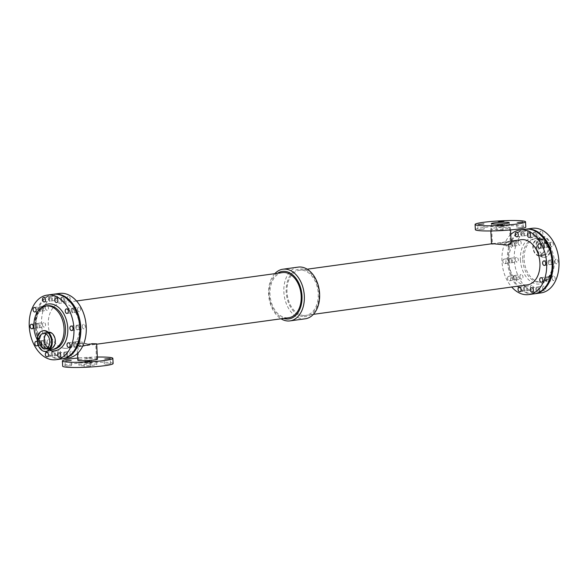 <?xml version="1.0" encoding="UTF-8"?>
<svg xmlns="http://www.w3.org/2000/svg" width="588" height="588" viewBox="0 0 588 588"><rect width="100%" height="100%" fill="white"/><g stroke="black" fill="none" stroke-linecap="round" stroke-linejoin="round"><path stroke-width="0.44" stroke-dasharray="2.94 2.21" d="M511.215 243.799A2.279 1.551 -97.8 0 0 513.089 246.129A2.279 1.551 -97.8 0 0 514.316 243.653A2.279 1.551 -97.8 0 0 512.471 241.609A2.279 1.551 -97.8 0 0 511.215 243.799M505.768 244.549A2.279 1.551 82.2 0 1 507.018 242.359A2.279 1.551 82.2 0 1 508.87 244.402A2.279 1.551 82.2 0 1 507.642 246.879A2.279 1.551 82.2 0 1 505.768 244.549M512.993 277.712A2.279 1.551 -97.8 0 0 514.867 280.042A2.279 1.551 -97.8 0 0 516.095 277.573A2.279 1.551 -97.8 0 0 514.243 275.522A2.279 1.551 -97.8 0 0 512.993 277.712M507.547 278.462A2.279 1.551 82.2 0 1 508.796 276.272A2.279 1.551 82.2 0 1 510.649 278.322A2.279 1.551 82.2 0 1 509.421 280.792A2.279 1.551 82.2 0 1 507.547 278.462M532.89 234.303A2.279 1.551 -97.8 0 0 534.764 236.633A2.279 1.551 -97.8 0 0 535.991 234.164A2.279 1.551 -97.8 0 0 534.139 232.113A2.279 1.551 -97.8 0 0 532.89 234.303M535.764 289.186A2.279 1.551 -97.8 0 0 537.638 291.516A2.279 1.551 -97.8 0 0 538.865 289.046A2.279 1.551 -97.8 0 0 537.02 286.995A2.279 1.551 -97.8 0 0 535.764 289.186M545.157 279.146A2.279 1.551 -97.8 0 0 547.031 281.476A2.279 1.551 -97.8 0 0 548.251 279.006A2.279 1.551 -97.8 0 0 546.406 276.955A2.279 1.551 -97.8 0 0 545.157 279.146M520.608 233.759A2.279 1.551 -97.8 0 0 522.482 236.089A2.279 1.551 -97.8 0 0 523.702 233.62A2.279 1.551 -97.8 0 0 521.857 231.569A2.279 1.551 -97.8 0 0 520.608 233.759M508.311 260.587A2.279 1.551 -97.8 0 0 510.186 262.917A2.279 1.551 -97.8 0 0 511.406 260.447A2.279 1.551 -97.8 0 0 509.561 258.397A2.279 1.551 -97.8 0 0 508.311 260.587M502.865 261.337A2.279 1.551 82.2 0 1 504.114 259.146A2.279 1.551 82.2 0 1 505.959 261.197A2.279 1.551 82.2 0 1 504.739 263.667A2.279 1.551 82.2 0 1 502.865 261.337M543.378 245.225A2.279 1.551 -97.8 0 0 545.252 247.555A2.279 1.551 -97.8 0 0 546.48 245.086A2.279 1.551 -97.8 0 0 544.628 243.035A2.279 1.551 -97.8 0 0 543.378 245.225M523.482 288.642A2.279 1.551 -97.8 0 0 525.356 290.972A2.279 1.551 -97.8 0 0 526.583 288.495A2.279 1.551 -97.8 0 0 524.731 286.444A2.279 1.551 -97.8 0 0 523.482 288.642M548.06 262.358A2.279 1.551 -97.8 0 0 549.934 264.688A2.279 1.551 -97.8 0 0 551.162 262.211A2.279 1.551 -97.8 0 0 549.317 260.168A2.279 1.551 -97.8 0 0 548.06 262.358M69.921 353.351A2.279 1.551 -97.8 0 0 71.795 355.681A2.279 1.551 -97.8 0 0 73.015 353.212A2.279 1.551 -97.8 0 0 71.17 351.161A2.279 1.551 -97.8 0 0 69.921 353.351M64.474 354.101A2.279 1.551 82.2 0 1 65.724 351.911A2.279 1.551 82.2 0 1 67.569 353.961A2.279 1.551 82.2 0 1 66.348 356.431A2.279 1.551 82.2 0 1 64.474 354.101M82.217 326.524A2.279 1.551 -97.8 0 0 84.091 328.854A2.279 1.551 -97.8 0 0 85.311 326.384A2.279 1.551 -97.8 0 0 83.467 324.333A2.279 1.551 -97.8 0 0 82.217 326.524M79.865 328.06A2.279 1.551 82.2 0 1 78.645 329.603A2.279 1.551 82.2 0 1 76.771 327.273A2.279 1.551 82.2 0 1 78.02 325.083A2.279 1.551 82.2 0 1 79.784 326.737M47.143 341.885A2.279 1.551 -97.8 0 0 49.017 344.215A2.279 1.551 -97.8 0 0 50.245 341.738A2.279 1.551 -97.8 0 0 48.4 339.695A2.279 1.551 -97.8 0 0 47.143 341.885M41.697 342.635A2.279 1.551 82.2 0 1 42.953 340.445A2.279 1.551 82.2 0 1 44.798 342.488A2.279 1.551 82.2 0 1 43.571 344.965A2.279 1.551 82.2 0 1 41.697 342.635M67.039 298.469A2.279 1.551 -97.8 0 0 68.914 300.799A2.279 1.551 -97.8 0 0 70.141 298.329A2.279 1.551 -97.8 0 0 68.296 296.279A2.279 1.551 -97.8 0 0 67.039 298.469M61.593 299.226A2.279 1.551 82.2 0 1 62.85 297.028A2.279 1.551 82.2 0 1 64.695 299.079A2.279 1.551 82.2 0 1 63.467 301.556A2.279 1.551 82.2 0 1 61.593 299.226M54.758 297.925A2.279 1.551 -97.8 0 0 56.632 300.255A2.279 1.551 -97.8 0 0 57.859 297.785A2.279 1.551 -97.8 0 0 56.007 295.735A2.279 1.551 -97.8 0 0 54.758 297.925M49.311 298.675A2.279 1.551 82.2 0 1 50.561 296.484A2.279 1.551 82.2 0 1 52.413 298.535A2.279 1.551 82.2 0 1 51.185 301.005A2.279 1.551 82.2 0 1 49.311 298.675M57.631 352.807A2.279 1.551 -97.8 0 0 59.506 355.137A2.279 1.551 -97.8 0 0 60.733 352.66A2.279 1.551 -97.8 0 0 58.888 350.617A2.279 1.551 -97.8 0 0 57.631 352.807M52.185 353.557A2.279 1.551 82.2 0 1 53.434 351.367A2.279 1.551 82.2 0 1 55.287 353.417A2.279 1.551 82.2 0 1 54.059 355.887A2.279 1.551 82.2 0 1 52.185 353.557M79.306 343.311A2.279 1.551 -97.8 0 0 81.181 345.641A2.279 1.551 -97.8 0 0 82.408 343.171A2.279 1.551 -97.8 0 0 80.556 341.121A2.279 1.551 -97.8 0 0 79.306 343.311M73.86 344.061A2.279 1.551 82.2 0 1 75.11 341.871A2.279 1.551 82.2 0 1 76.962 343.921A2.279 1.551 82.2 0 1 75.734 346.391A2.279 1.551 82.2 0 1 73.86 344.061M42.461 324.752A2.279 1.551 -97.8 0 0 44.335 327.082A2.279 1.551 -97.8 0 0 45.563 324.613A2.279 1.551 -97.8 0 0 43.71 322.562A2.279 1.551 -97.8 0 0 42.461 324.752M37.015 325.502A2.279 1.551 82.2 0 1 38.264 323.312A2.279 1.551 82.2 0 1 40.116 325.362A2.279 1.551 82.2 0 1 38.889 327.832A2.279 1.551 82.2 0 1 37.015 325.502M77.528 309.398A2.279 1.551 -97.8 0 0 79.402 311.728A2.279 1.551 -97.8 0 0 80.63 309.251A2.279 1.551 -97.8 0 0 78.785 307.208A2.279 1.551 -97.8 0 0 77.528 309.398M72.081 310.148A2.279 1.551 82.2 0 1 73.331 307.958A2.279 1.551 82.2 0 1 75.183 310.001A2.279 1.551 82.2 0 1 73.956 312.478A2.279 1.551 82.2 0 1 72.081 310.148M45.364 307.965A2.279 1.551 -97.8 0 0 47.246 310.295A2.279 1.551 -97.8 0 0 48.466 307.825A2.279 1.551 -97.8 0 0 46.621 305.775A2.279 1.551 -97.8 0 0 45.364 307.965M39.918 308.715A2.279 1.551 82.2 0 1 41.175 306.524A2.279 1.551 82.2 0 1 43.02 308.575A2.279 1.551 82.2 0 1 41.792 311.045A2.279 1.551 82.2 0 1 39.918 308.715M478.801 229.607L484.145 229.136L478.801 229.607M497.757 230.452L503.093 229.981L497.757 230.452M498.896 226.843L504.239 226.365L498.896 226.843M517.852 227.681L523.195 227.211L517.852 227.681M66.128 366.126L71.464 365.655L66.128 366.126M85.076 366.963L90.42 366.493L85.076 366.963M85.951 358.166L91.294 357.695L85.951 358.166M86.223 363.355L91.566 362.884L86.223 363.355M105.171 364.2L110.515 363.729L105.171 364.2M492.538 243.667L491.531 244.16L496.485 244.226L508.488 241.646L511.222 243.131M507.738 227.35A9.864 0.897 177 0 1 510.421 227.821A9.864 0.897 177 0 1 500.623 229.232A9.864 0.897 177 0 1 490.73 228.85A9.864 0.897 177 0 1 496.919 227.696A9.864 0.897 177 0 1 507.738 227.35M507.826 241.734L496.809 243.91L492.435 243.932L493.236 243.572L507.554 244.726L510.303 242.991L507.826 241.734M475.347 229.658A25.262 2.293 177 0 1 491.208 226.689A25.262 2.293 177 0 1 518.932 225.807A25.262 2.293 177 0 1 525.804 227.012M96.667 343.84L94.043 344.384L80.005 342.833L76.977 344.869L79.711 346.354L82.717 346.104M97.476 359.15A9.864 0.897 -3 0 0 87.583 358.768A9.864 0.897 -3 0 0 77.778 360.179M81.394 365.743A8.945 0.808 -3 0 0 91.213 365.435A8.945 0.808 -3 0 0 96.836 364.384A8.945 0.808 -3 0 0 87.855 364.038A8.945 0.808 -3 0 0 78.961 365.317A8.945 0.808 -3 0 0 81.394 365.743M80.372 346.266L77.895 345.009L80.652 343.274L94.969 344.428L95.771 344.068L91.397 344.09L80.372 346.266M97.365 357.041A25.262 2.293 -3 0 0 77.667 358.07M113.124 363.531A25.262 2.293 -3 0 0 87.781 362.561A25.262 2.293 -3 0 0 62.666 366.17M277.448 273.295A23.976 16.295 -97.8 0 0 269.429 297.396A23.976 16.295 -97.8 0 0 283.666 318.439M282.468 272.604A22.785 15.486 -97.8 0 0 270.068 295.889A22.785 15.486 -97.8 0 0 286.76 317.836A22.785 15.486 -97.8 0 0 288.686 317.748M274.809 273.655A26.078 17.728 -97.8 0 0 268.9 297.469A26.078 17.728 -97.8 0 0 281.027 318.799M303.878 316.667A23.976 16.295 -97.8 0 0 316.226 281.534A23.976 16.295 -97.8 0 0 287.782 280.27A23.976 16.295 -97.8 0 0 303.878 316.667M303.812 315.484A22.785 15.486 82.2 0 1 287.12 293.537A22.785 15.486 82.2 0 1 299.52 270.252A22.785 15.486 82.2 0 1 317.968 290.715A22.785 15.486 82.2 0 1 305.738 315.396A22.785 15.486 82.2 0 1 303.812 315.484M298.182 267.114A26.078 17.728 -97.8 0 0 283.997 293.757A26.078 17.728 -97.8 0 0 303.107 318.88A26.078 17.728 -97.8 0 0 305.304 318.784M65.092 348.368A22.785 15.486 -97.8 0 0 67.01 348.28A22.785 15.486 -97.8 0 0 79.248 323.598A22.785 15.486 -97.8 0 0 60.792 303.136A22.785 15.486 -97.8 0 0 48.392 326.421A22.785 15.486 -97.8 0 0 65.092 348.368M525.297 229.246A32.597 22.16 -97.8 0 0 507.562 262.557A32.597 22.16 -97.8 0 0 531.449 293.956A32.597 22.16 -97.8 0 0 534.198 293.831M510.774 234.502A32.597 22.16 -97.8 0 0 511.714 287.025M521.196 239.72A22.785 15.486 -97.8 0 0 508.796 263.005A22.785 15.486 -97.8 0 0 525.488 284.952A22.785 15.486 -97.8 0 0 527.414 284.864M59.454 293.419A32.597 22.16 -97.8 0 0 41.719 326.722A32.597 22.16 -97.8 0 0 65.599 358.129A32.597 22.16 -97.8 0 0 68.348 358.004M53.53 294.243A32.597 22.16 -97.8 0 0 36.302 327.825A32.597 22.16 -97.8 0 0 60.152 358.878A32.597 22.16 -97.8 0 0 62.424 358.812M525.775 229.188A32.597 22.16 -97.8 0 0 508.546 262.777A32.597 22.16 -97.8 0 0 532.397 293.831A32.597 22.16 -97.8 0 0 534.668 293.757M512.163 243.667A2.279 1.551 82.2 0 1 513.412 241.477A2.279 1.551 82.2 0 1 515.264 243.528A2.279 1.551 82.2 0 1 514.037 245.997A2.279 1.551 82.2 0 1 512.163 243.667M513.941 277.587A2.279 1.551 82.2 0 1 515.191 275.397A2.279 1.551 82.2 0 1 517.043 277.44A2.279 1.551 82.2 0 1 515.816 279.917A2.279 1.551 82.2 0 1 513.941 277.587M533.838 234.171A2.279 1.551 82.2 0 1 535.087 231.981A2.279 1.551 82.2 0 1 536.94 234.031A2.279 1.551 82.2 0 1 535.712 236.501A2.279 1.551 82.2 0 1 533.838 234.171M536.712 289.053A2.279 1.551 82.2 0 1 537.969 286.863A2.279 1.551 82.2 0 1 539.813 288.914A2.279 1.551 82.2 0 1 538.586 291.383A2.279 1.551 82.2 0 1 536.712 289.053M546.105 279.013A2.279 1.551 82.2 0 1 547.355 276.823A2.279 1.551 82.2 0 1 549.199 278.874A2.279 1.551 82.2 0 1 547.979 281.343A2.279 1.551 82.2 0 1 546.105 279.013M521.549 233.627A2.279 1.551 82.2 0 1 522.805 231.437A2.279 1.551 82.2 0 1 524.65 233.487A2.279 1.551 82.2 0 1 523.43 235.957A2.279 1.551 82.2 0 1 521.549 233.627M509.252 260.455A2.279 1.551 82.2 0 1 510.509 258.264A2.279 1.551 82.2 0 1 512.354 260.315A2.279 1.551 82.2 0 1 511.134 262.785A2.279 1.551 82.2 0 1 509.252 260.455M544.326 245.1A2.279 1.551 82.2 0 1 545.576 242.903A2.279 1.551 82.2 0 1 547.428 244.953A2.279 1.551 82.2 0 1 546.201 247.43A2.279 1.551 82.2 0 1 544.326 245.1M524.43 288.51A2.279 1.551 82.2 0 1 525.679 286.319A2.279 1.551 82.2 0 1 527.532 288.363A2.279 1.551 82.2 0 1 526.304 290.839A2.279 1.551 82.2 0 1 524.43 288.51M552.103 263.012A2.279 1.551 82.2 0 1 550.882 264.556A2.279 1.551 82.2 0 1 549.008 262.226A2.279 1.551 82.2 0 1 550.265 260.036A2.279 1.551 82.2 0 1 552.029 261.689M532.169 228.306A32.597 22.16 -97.8 0 0 514.434 261.616A32.597 22.16 -97.8 0 0 538.314 293.015A32.597 22.16 -97.8 0 0 541.063 292.89M518.087 242.851A2.279 1.551 -97.8 0 0 519.961 245.181A2.279 1.551 -97.8 0 0 521.181 242.712A2.279 1.551 -97.8 0 0 519.336 240.661A2.279 1.551 -97.8 0 0 518.087 242.851M519.858 276.772A2.279 1.551 -97.8 0 0 521.74 279.102A2.279 1.551 -97.8 0 0 522.96 276.625A2.279 1.551 -97.8 0 0 521.115 274.581A2.279 1.551 -97.8 0 0 519.858 276.772M539.755 233.355A2.279 1.551 -97.8 0 0 541.629 235.685A2.279 1.551 -97.8 0 0 542.856 233.215A2.279 1.551 -97.8 0 0 541.011 231.165A2.279 1.551 -97.8 0 0 539.755 233.355M542.636 288.238A2.279 1.551 -97.8 0 0 544.51 290.568A2.279 1.551 -97.8 0 0 545.73 288.098A2.279 1.551 -97.8 0 0 543.885 286.047A2.279 1.551 -97.8 0 0 542.636 288.238M552.022 278.197A2.279 1.551 -97.8 0 0 553.896 280.527A2.279 1.551 -97.8 0 0 555.123 278.058A2.279 1.551 -97.8 0 0 553.279 276.007A2.279 1.551 -97.8 0 0 552.022 278.197M527.473 232.811A2.279 1.551 -97.8 0 0 529.347 235.141A2.279 1.551 -97.8 0 0 530.574 232.672A2.279 1.551 -97.8 0 0 528.722 230.621A2.279 1.551 -97.8 0 0 527.473 232.811M515.176 259.639A2.279 1.551 -97.8 0 0 517.05 261.969A2.279 1.551 -97.8 0 0 518.278 259.499A2.279 1.551 -97.8 0 0 516.426 257.448A2.279 1.551 -97.8 0 0 515.176 259.639M550.243 244.285A2.279 1.551 -97.8 0 0 552.117 246.615A2.279 1.551 -97.8 0 0 553.345 244.138A2.279 1.551 -97.8 0 0 551.5 242.094A2.279 1.551 -97.8 0 0 550.243 244.285M530.347 287.694A2.279 1.551 -97.8 0 0 532.221 290.024A2.279 1.551 -97.8 0 0 533.448 287.547A2.279 1.551 -97.8 0 0 531.603 285.503A2.279 1.551 -97.8 0 0 530.347 287.694M554.932 261.41A2.279 1.551 -97.8 0 0 556.807 263.74A2.279 1.551 -97.8 0 0 558.027 261.27A2.279 1.551 -97.8 0 0 556.182 259.22A2.279 1.551 -97.8 0 0 554.932 261.41M540.372 282.115A22.006 14.957 -97.8 0 0 542.224 282.034A22.006 14.957 -97.8 0 0 554.043 258.198A22.006 14.957 -97.8 0 0 536.219 238.441A22.006 14.957 -97.8 0 0 524.246 260.925A22.006 14.957 -97.8 0 0 540.372 282.115M538.968 255.376A7.791 5.299 82.2 0 1 533.257 247.871A7.791 5.299 82.2 0 1 537.498 239.911A7.791 5.299 82.2 0 1 543.804 246.901A7.791 5.299 82.2 0 1 539.622 255.346A7.791 5.299 82.2 0 1 538.968 255.376M538.99 255.861A8.276 5.63 -97.8 0 0 539.688 255.824A8.276 5.63 -97.8 0 0 544.135 246.857A8.276 5.63 -97.8 0 0 537.432 239.426A8.276 5.63 -97.8 0 0 532.926 247.886A8.276 5.63 -97.8 0 0 538.99 255.861M542.959 255.317A8.276 5.63 -97.8 0 0 543.657 255.28A8.276 5.63 -97.8 0 0 548.104 246.313A8.276 5.63 -97.8 0 0 541.401 238.875A8.276 5.63 -97.8 0 0 536.895 247.335A8.276 5.63 -97.8 0 0 542.959 255.317M543.643 257.375A10.43 7.093 -97.8 0 0 544.517 257.331A10.43 7.093 -97.8 0 0 550.118 246.034A10.43 7.093 -97.8 0 0 541.673 236.67A10.43 7.093 -97.8 0 0 535.999 247.327A10.43 7.093 -97.8 0 0 543.643 257.375M544.312 257.279A10.43 7.093 -97.8 0 0 545.194 257.243A10.43 7.093 -97.8 0 0 550.794 245.938A10.43 7.093 -97.8 0 0 542.349 236.574A10.43 7.093 -97.8 0 0 536.675 247.232A10.43 7.093 -97.8 0 0 544.312 257.279M544.179 254.655A7.791 5.299 -97.8 0 0 544.833 254.626A7.791 5.299 -97.8 0 0 549.016 246.188A7.791 5.299 -97.8 0 0 542.709 239.191A7.791 5.299 -97.8 0 0 538.468 247.151A7.791 5.299 -97.8 0 0 544.179 254.655M37.411 342.084A2.279 1.551 82.2 0 1 37.919 344.399M53.06 294.294A32.597 22.16 -97.8 0 0 35.324 327.604A32.597 22.16 -97.8 0 0 59.204 359.011A32.597 22.16 -97.8 0 0 61.953 358.878M63.526 354.233A2.279 1.551 -97.8 0 0 65.4 356.563A2.279 1.551 -97.8 0 0 66.62 354.094A2.279 1.551 -97.8 0 0 64.776 352.043A2.279 1.551 -97.8 0 0 63.526 354.233M75.823 327.406A2.279 1.551 -97.8 0 0 77.697 329.736A2.279 1.551 -97.8 0 0 78.917 327.259A2.279 1.551 -97.8 0 0 77.072 325.215A2.279 1.551 -97.8 0 0 75.823 327.406M40.748 342.767A2.279 1.551 -97.8 0 0 42.623 345.097A2.279 1.551 -97.8 0 0 43.85 342.62A2.279 1.551 -97.8 0 0 42.005 340.57A2.279 1.551 -97.8 0 0 40.748 342.767M60.645 299.351A2.279 1.551 -97.8 0 0 62.519 301.681A2.279 1.551 -97.8 0 0 63.747 299.211A2.279 1.551 -97.8 0 0 61.902 297.161A2.279 1.551 -97.8 0 0 60.645 299.351M48.363 298.807A2.279 1.551 -97.8 0 0 50.237 301.137A2.279 1.551 -97.8 0 0 51.465 298.667A2.279 1.551 -97.8 0 0 49.612 296.617A2.279 1.551 -97.8 0 0 48.363 298.807M51.237 353.689A2.279 1.551 -97.8 0 0 53.111 356.019A2.279 1.551 -97.8 0 0 54.339 353.542A2.279 1.551 -97.8 0 0 52.494 351.499A2.279 1.551 -97.8 0 0 51.237 353.689M72.912 344.193A2.279 1.551 -97.8 0 0 74.786 346.523A2.279 1.551 -97.8 0 0 76.014 344.053A2.279 1.551 -97.8 0 0 74.162 342.003A2.279 1.551 -97.8 0 0 72.912 344.193M36.066 325.634A2.279 1.551 -97.8 0 0 37.941 327.964A2.279 1.551 -97.8 0 0 39.168 325.495A2.279 1.551 -97.8 0 0 37.316 323.444A2.279 1.551 -97.8 0 0 36.066 325.634M71.133 310.273A2.279 1.551 -97.8 0 0 73.008 312.603A2.279 1.551 -97.8 0 0 74.235 310.133A2.279 1.551 -97.8 0 0 72.39 308.083A2.279 1.551 -97.8 0 0 71.133 310.273M38.97 308.847A2.279 1.551 -97.8 0 0 40.851 311.177A2.279 1.551 -97.8 0 0 42.071 308.707A2.279 1.551 -97.8 0 0 40.227 306.657A2.279 1.551 -97.8 0 0 38.97 308.847M47.959 347.434A7.791 5.299 -97.8 0 0 50.708 348.089A7.791 5.299 -97.8 0 0 54.941 340.129A7.791 5.299 -97.8 0 0 49.238 332.624A7.791 5.299 -97.8 0 0 48.576 332.654A7.791 5.299 -97.8 0 0 46.114 334.035M37.264 339.724A22.006 14.957 -97.8 0 0 49.708 349.617M50.774 348.574A8.276 5.63 82.2 0 1 44.063 341.143A8.276 5.63 82.2 0 1 48.51 332.176M45.247 332.683A8.276 5.63 82.2 0 1 51.31 340.665A8.276 5.63 82.2 0 1 46.805 349.125A8.276 5.63 82.2 0 1 40.102 341.687A8.276 5.63 82.2 0 1 44.548 332.72A8.276 5.63 82.2 0 1 45.247 332.683M46.533 351.33A10.43 7.093 82.2 0 1 38.08 341.966A10.43 7.093 82.2 0 1 43.681 330.669M520.424 259.874A23.63 16.067 -97.8 0 0 545.782 281.307A23.63 16.067 -97.8 0 0 543.643 240.602A23.63 16.067 -97.8 0 0 520.424 259.874M522.725 259.764A22.006 14.957 -97.8 0 0 538.946 282.314A22.006 14.957 -97.8 0 0 540.806 282.233A22.006 14.957 -97.8 0 0 552.617 258.389A22.006 14.957 -97.8 0 0 534.801 238.632A22.006 14.957 -97.8 0 0 522.725 259.764M40.998 308.053A23.63 16.067 -97.8 0 0 35.39 326.685A23.63 16.067 -97.8 0 0 49.149 350.147M51.546 349.448A22.006 14.957 -97.8 0 0 53.405 349.368L48.9 348.912L45.607 347.229L41.447 343.135L35.839 326.766C35.993 314.587 39.844 307.59 47.4 305.767A22.006 14.957 -97.8 0 0 35.324 326.899A22.006 14.957 -97.8 0 0 51.546 349.448M507.642 246.879L513.089 246.129M507.018 242.359L512.471 241.609M509.421 280.792L514.867 280.042M508.796 276.272L514.243 275.522M529.318 237.383L534.764 236.633M528.693 232.863L534.139 232.113M532.191 292.265L537.638 291.516M531.574 287.745L537.02 286.995M541.585 282.225L547.031 281.476M540.96 277.705L546.406 276.955M517.036 236.839L522.482 236.089M516.411 232.319L521.857 231.569M504.739 263.667L510.186 262.917M504.114 259.146L509.561 258.397M539.806 248.305L545.252 247.555M539.181 243.785L544.628 243.035M519.91 291.721L525.356 290.972M519.285 287.201L524.731 286.444M544.488 265.438L549.934 264.688M543.871 260.918L549.317 260.168M66.348 356.431L71.795 355.681M65.724 351.911L71.17 351.161M78.645 329.603L84.091 328.854M78.02 325.083L83.467 324.333M43.571 344.965L49.017 344.215M42.953 340.445L48.4 339.695M63.467 301.556L68.914 300.799M62.85 297.028L68.296 296.279M51.185 301.005L56.632 300.255M50.561 296.484L56.007 295.735M54.059 355.887L59.506 355.137M53.434 351.367L58.888 350.617M75.734 346.391L81.181 345.641M75.11 341.871L80.556 341.121M38.889 327.832L44.335 327.082M38.264 323.312L43.71 322.562M73.956 312.478L79.402 311.728M73.331 307.958L78.785 307.208M41.792 311.045L47.246 310.295M41.175 306.524L46.621 305.775M484.145 229.136L483.873 223.947M477.963 229.46L477.691 224.271M503.093 229.981L502.821 224.792M496.911 230.305L496.639 225.116M504.239 226.365L503.967 221.184M498.058 226.696L497.786 221.507M523.195 227.211L522.923 222.021M517.006 227.534L516.734 222.345M71.464 365.655L71.192 360.466M65.283 365.979L65.011 360.789M90.42 366.493L90.148 361.304M84.231 366.816L83.959 361.635M91.566 362.884L91.294 357.695M85.378 363.208L85.106 358.019M110.515 363.729L110.243 358.54M104.326 364.053L104.054 358.864M490.73 228.85L490.84 230.959M510.421 227.821L510.531 229.93M491.37 223.616L492.435 243.932M509.237 222.683L510.303 242.991M505.577 241.874L493.236 243.572M77.425 353.498L76.977 344.869M96.836 364.384L95.771 344.068M78.961 365.317L77.895 345.009M94.969 344.428L82.629 346.126M76.491 300.975L60.792 303.136M96.689 344.193L95.66 344.333M81.93 346.222L67.01 348.28M511.119 241.109L506.268 241.778M307.179 269.201L299.52 270.252M313.397 314.345L305.738 315.396M542.224 282.034L540.806 282.233C544.951 281.601 548.192 278.616 550.515 273.28C557.226 258.985 545.885 235.817 534.801 238.632L536.219 238.441M541.401 238.875L537.432 239.426M543.657 255.28L539.688 255.824M542.349 236.574L541.673 236.67M545.194 257.243L544.517 257.331M542.709 239.191L537.498 239.911M544.833 254.626L539.622 255.346M550.882 264.556L556.807 263.74M550.265 260.036L556.182 259.22M526.304 290.839L532.221 290.024M525.679 286.319L531.603 285.503M546.201 247.43L552.117 246.615M545.576 242.903L551.5 242.094M511.134 262.785L517.05 261.969M510.509 258.264L516.426 257.448M523.43 235.957L529.347 235.141M522.805 231.437L528.722 230.621M547.979 281.343L553.896 280.527M547.355 276.823L553.279 276.007M538.586 291.383L544.51 290.568M537.969 286.863L543.885 286.047M535.712 236.501L541.629 235.685M535.087 231.981L541.011 231.165M515.816 279.917L521.74 279.102M515.191 275.397L521.115 274.581M514.037 245.997L519.961 245.181M513.412 241.477L519.336 240.661M46.805 349.125L50.509 348.611M44.548 332.72L48.245 332.205M45.496 348.809L50.708 348.089M43.365 333.374L48.576 332.654M34.927 311.993L40.851 311.177M34.302 307.473L40.227 306.657M67.091 313.419L73.008 312.603M66.466 308.898L72.39 308.083M32.017 328.78L37.941 327.964M31.399 324.26L37.316 323.444M68.87 347.339L74.786 346.523M68.245 342.819L74.162 342.003M47.194 356.835L53.111 356.019M46.57 352.315L52.494 351.499M44.313 301.953L50.237 301.137M43.696 297.432L49.612 296.617M56.602 302.497L62.519 301.681M55.978 297.976L61.902 297.161M36.706 345.906L42.623 345.097M36.081 341.385L42.005 340.57M71.773 330.552L77.697 329.736M71.148 326.031L77.072 325.215M59.476 357.379L65.4 356.563M58.851 352.859L64.776 352.043"/><path stroke-width="0.88" d="M527.443 235.053A2.279 1.551 82.2 0 1 528.693 232.863A2.279 1.551 82.2 0 1 530.545 234.913A2.279 1.551 82.2 0 1 529.318 237.383A2.279 1.551 82.2 0 1 527.443 235.053M530.317 289.935A2.279 1.551 82.2 0 1 531.574 287.745A2.279 1.551 82.2 0 1 533.419 289.796A2.279 1.551 82.2 0 1 532.191 292.265A2.279 1.551 82.2 0 1 530.317 289.935M539.71 279.895A2.279 1.551 82.2 0 1 540.96 277.705A2.279 1.551 82.2 0 1 542.805 279.756A2.279 1.551 82.2 0 1 541.585 282.225A2.279 1.551 82.2 0 1 539.71 279.895M515.161 234.509A2.279 1.551 82.2 0 1 516.411 232.319A2.279 1.551 82.2 0 1 518.256 234.369A2.279 1.551 82.2 0 1 517.036 236.839A2.279 1.551 82.2 0 1 515.161 234.509M537.932 245.975A2.279 1.551 82.2 0 1 539.181 243.785A2.279 1.551 82.2 0 1 541.034 245.835A2.279 1.551 82.2 0 1 539.806 248.305A2.279 1.551 82.2 0 1 537.932 245.975M518.035 289.392A2.279 1.551 82.2 0 1 519.285 287.201A2.279 1.551 82.2 0 1 521.137 289.245A2.279 1.551 82.2 0 1 519.91 291.721A2.279 1.551 82.2 0 1 518.035 289.392M542.614 263.108A2.279 1.551 82.2 0 1 543.871 260.918A2.279 1.551 82.2 0 1 545.715 262.961A2.279 1.551 82.2 0 1 544.488 265.438A2.279 1.551 82.2 0 1 542.614 263.108M79.784 326.737A2.279 1.551 82.2 0 1 79.865 328.06M478.529 224.425L483.873 223.947L478.529 224.425M497.485 225.263L502.821 224.792L497.485 225.263M498.624 221.654L503.967 221.184L498.624 221.654M517.58 222.499L522.923 222.021L517.58 222.499M65.856 360.936L71.192 360.466L65.856 360.936M84.804 361.782L90.148 361.304L84.804 361.782M104.899 359.011L110.243 358.54L104.899 359.011M510.531 229.93L511.222 243.131L508.201 245.167L492.538 243.667L307.179 269.201M506.805 222.257A8.945 0.808 177 0 1 509.237 222.683A8.945 0.808 177 0 1 500.344 223.962A8.945 0.808 177 0 1 491.37 223.616A8.945 0.808 177 0 1 496.985 222.565A8.945 0.808 177 0 1 506.805 222.257M525.532 221.83L525.804 227.012A25.262 2.293 177 0 1 500.697 230.621A25.262 2.293 177 0 1 475.347 229.658L475.075 224.469A25.262 2.293 177 0 1 490.936 221.507A25.262 2.293 177 0 1 518.66 220.618A25.262 2.293 177 0 1 525.532 221.83A25.262 2.293 177 0 1 500.425 225.439A25.262 2.293 177 0 1 475.075 224.469M82.717 346.104L92.088 343.693L96.667 343.84L97.476 359.15A9.864 0.897 -3 0 1 91.28 360.304A9.864 0.897 -3 0 1 80.46 360.65A9.864 0.897 -3 0 1 77.778 360.179L77.425 353.498M77.667 358.07A25.262 2.293 -3 0 0 62.402 360.988A25.262 2.293 -3 0 0 69.274 362.193A25.262 2.293 -3 0 0 96.991 361.311A25.262 2.293 -3 0 0 112.852 358.342A25.262 2.293 -3 0 0 97.365 357.041M62.402 360.988L62.666 366.17A25.262 2.293 -3 0 0 69.546 367.382A25.262 2.293 -3 0 0 97.263 366.493A25.262 2.293 -3 0 0 113.124 363.531L112.852 358.342M283.666 318.439A23.976 16.295 -97.8 0 0 286.826 319.012A23.976 16.295 -97.8 0 0 301.328 290.685A23.976 16.295 -97.8 0 0 277.448 273.295M96.689 344.193L288.686 317.748A22.785 15.486 -97.8 0 0 300.916 293.059A22.785 15.486 -97.8 0 0 282.468 272.604L76.491 300.975M281.027 318.799A26.078 17.728 -97.8 0 0 287.819 320.989A26.078 17.728 -97.8 0 0 290.016 320.886A26.078 17.728 -97.8 0 0 304.018 292.633A26.078 17.728 -97.8 0 0 282.901 269.216A26.078 17.728 -97.8 0 0 274.809 273.655M290.016 320.886L305.304 318.784A26.078 17.728 -97.8 0 0 319.306 290.531A26.078 17.728 -97.8 0 0 298.182 267.114L282.901 269.216M511.714 287.025A32.597 22.16 -97.8 0 0 526.003 294.713A32.597 22.16 -97.8 0 0 528.752 294.581L534.198 293.831A32.597 22.16 -97.8 0 0 551.698 258.514A32.597 22.16 -97.8 0 0 525.297 229.246L519.851 229.996A32.597 22.16 -97.8 0 0 510.774 234.502M528.752 294.581A32.597 22.16 -97.8 0 0 546.252 259.271A32.597 22.16 -97.8 0 0 519.851 229.996M313.397 314.345L527.414 284.864A22.785 15.486 -97.8 0 0 539.644 260.175A22.785 15.486 -97.8 0 0 521.196 239.72L511.119 241.109M62.424 358.812A32.597 22.16 -97.8 0 0 62.901 358.754L68.348 358.004A32.597 22.16 -97.8 0 0 85.855 322.687A32.597 22.16 -97.8 0 0 59.454 293.419L54.008 294.169A32.597 22.16 -97.8 0 0 53.53 294.243M62.901 358.754A32.597 22.16 -97.8 0 0 80.409 323.437A32.597 22.16 -97.8 0 0 54.008 294.169M534.668 293.757A32.597 22.16 -97.8 0 0 535.146 293.706A32.597 22.16 -97.8 0 0 552.646 258.389A32.597 22.16 -97.8 0 0 526.245 229.122A32.597 22.16 -97.8 0 0 525.775 229.188M552.029 261.689A2.279 1.551 82.2 0 1 552.103 263.012M535.146 293.706L541.063 292.89A32.597 22.16 -97.8 0 0 558.571 257.573A32.597 22.16 -97.8 0 0 532.169 228.306L526.245 229.122M53.288 359.827A32.597 22.16 -97.8 0 0 56.036 359.694A32.597 22.16 -97.8 0 0 73.537 324.378A32.597 22.16 -97.8 0 0 47.136 295.11A32.597 22.16 -97.8 0 0 29.4 328.42A32.597 22.16 -97.8 0 0 53.288 359.827M57.602 355.049A2.279 1.551 82.2 0 1 58.851 352.859A2.279 1.551 82.2 0 1 60.704 354.909A2.279 1.551 82.2 0 1 59.476 357.379A2.279 1.551 82.2 0 1 57.602 355.049M69.898 328.222A2.279 1.551 82.2 0 1 71.148 326.031A2.279 1.551 82.2 0 1 73 328.075A2.279 1.551 82.2 0 1 71.773 330.552A2.279 1.551 82.2 0 1 69.898 328.222M37.919 344.399A2.279 1.551 82.2 0 1 36.706 345.906A2.279 1.551 82.2 0 1 34.832 343.576A2.279 1.551 82.2 0 1 36.081 341.385A2.279 1.551 82.2 0 1 37.411 342.084M54.728 300.167A2.279 1.551 82.2 0 1 55.978 297.976A2.279 1.551 82.2 0 1 57.83 300.027A2.279 1.551 82.2 0 1 56.602 302.497A2.279 1.551 82.2 0 1 54.728 300.167M42.439 299.623A2.279 1.551 82.2 0 1 43.696 297.432A2.279 1.551 82.2 0 1 45.541 299.483A2.279 1.551 82.2 0 1 44.313 301.953A2.279 1.551 82.2 0 1 42.439 299.623M45.32 354.505A2.279 1.551 82.2 0 1 46.57 352.315A2.279 1.551 82.2 0 1 48.414 354.358A2.279 1.551 82.2 0 1 47.194 356.835A2.279 1.551 82.2 0 1 45.32 354.505M66.995 345.009A2.279 1.551 82.2 0 1 68.245 342.819A2.279 1.551 82.2 0 1 70.09 344.869A2.279 1.551 82.2 0 1 68.87 347.339A2.279 1.551 82.2 0 1 66.995 345.009M30.142 326.45A2.279 1.551 82.2 0 1 31.399 324.26A2.279 1.551 82.2 0 1 33.244 326.311A2.279 1.551 82.2 0 1 32.017 328.78A2.279 1.551 82.2 0 1 30.142 326.45M65.217 311.089A2.279 1.551 82.2 0 1 66.466 308.898A2.279 1.551 82.2 0 1 68.311 310.949A2.279 1.551 82.2 0 1 67.091 313.419A2.279 1.551 82.2 0 1 65.217 311.089M33.053 309.663A2.279 1.551 82.2 0 1 34.302 307.473A2.279 1.551 82.2 0 1 36.155 309.516A2.279 1.551 82.2 0 1 34.927 311.993A2.279 1.551 82.2 0 1 33.053 309.663M56.036 359.694L61.953 358.878A32.597 22.16 -97.8 0 0 79.461 323.569A32.597 22.16 -97.8 0 0 53.06 294.294L47.136 295.11M46.114 334.035A7.791 5.299 -97.8 0 0 44.394 341.099A7.791 5.299 -97.8 0 0 47.959 347.434M49.708 349.617A22.006 14.957 -97.8 0 0 50.127 349.647A22.006 14.957 -97.8 0 0 51.979 349.559A22.006 14.957 -97.8 0 0 63.798 325.723A22.006 14.957 -97.8 0 0 45.974 305.966A22.006 14.957 -97.8 0 0 37.264 339.724M48.245 332.205L48.51 332.176A8.276 5.63 82.2 0 1 49.208 332.139A8.276 5.63 82.2 0 1 55.279 340.114A8.276 5.63 82.2 0 1 50.774 348.574L50.509 348.611M43.005 330.757L43.681 330.669A10.43 7.093 82.2 0 1 44.563 330.625A10.43 7.093 82.2 0 1 52.207 340.673A10.43 7.093 82.2 0 1 46.533 351.33L45.857 351.426A10.43 7.093 82.2 0 1 37.404 342.062A10.43 7.093 82.2 0 1 43.005 330.757A10.43 7.093 82.2 0 1 43.887 330.721A10.43 7.093 82.2 0 1 51.531 340.768A10.43 7.093 82.2 0 1 45.857 351.426M44.026 333.345A7.791 5.299 82.2 0 1 49.73 340.849A7.791 5.299 82.2 0 1 45.496 348.809A7.791 5.299 82.2 0 1 39.183 341.812A7.791 5.299 82.2 0 1 43.365 333.374A7.791 5.299 82.2 0 1 44.026 333.345M49.149 350.147A23.63 16.067 -97.8 0 0 67.194 323.349A23.63 16.067 -97.8 0 0 40.998 308.053M51.979 349.559L53.405 349.368A22.006 14.957 -97.8 0 0 65.217 325.524A22.006 14.957 -97.8 0 0 47.4 305.767L45.974 305.966M490.84 230.959L491.517 243.807"/></g></svg>
